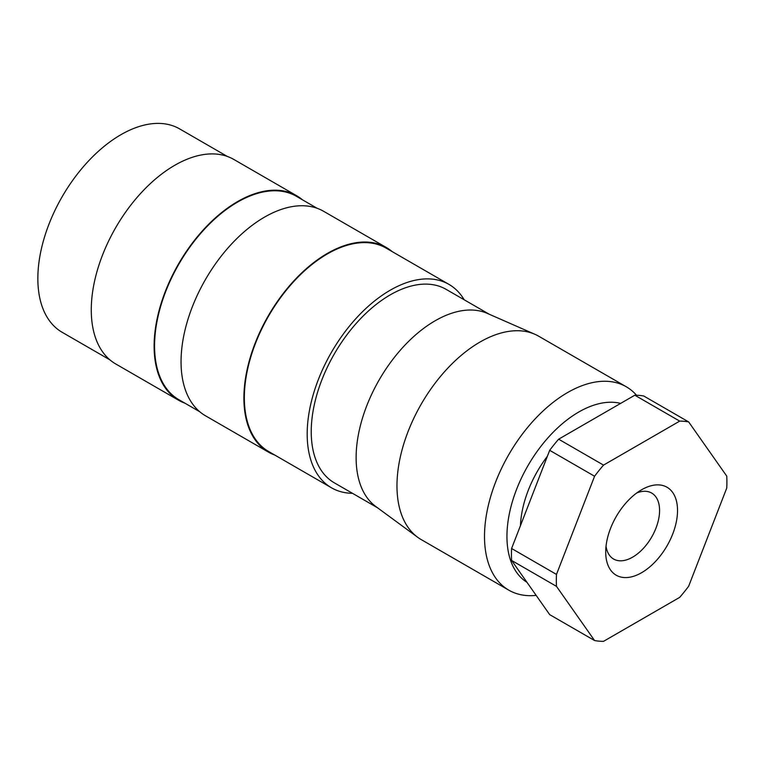 <?xml version="1.0" encoding="UTF-8"?>
<svg xmlns="http://www.w3.org/2000/svg" width="765" height="765" viewBox="0 0 765 765"><rect width="100%" height="100%" fill="white"/><g stroke="black" fill="none" stroke-linecap="round" stroke-linejoin="round"><path stroke-width="1.15" d="M626.267 386.765L538.732 336.227A117.447 67.808 120 0 0 534.878 334.276A117.447 67.808 120 0 0 480.009 342.041A117.447 67.808 120 0 0 404.341 442.122A117.447 67.808 120 0 0 417.671 537.279A117.447 67.808 120 0 0 421.295 539.641L508.83 590.178A117.447 67.808 -60 0 1 490.824 496.074A117.447 67.808 -60 0 1 567.544 392.579A117.447 67.808 -60 0 1 626.267 386.765A117.447 67.808 -60 0 1 636.518 395.237M536.15 595.371A117.447 67.808 -60 0 1 508.83 590.178M534.878 334.276L487.324 313.401A111.728 64.509 120 0 0 435.122 320.784A111.728 64.509 120 0 0 363.136 416.007A111.728 64.509 120 0 0 375.816 506.526L417.671 537.279M526.961 582.299A101.573 58.647 -60 0 1 512.693 500.578A101.573 58.647 -60 0 1 578.77 412.019A101.573 58.647 -60 0 1 620.644 403.394M489.208 314.224L446.1 289.342A111.728 64.509 120 0 0 390.236 294.869A111.728 64.509 120 0 0 317.245 393.334A111.728 64.509 120 0 0 334.372 482.858L377.48 507.75M520.468 525.612A82.524 47.65 -60 0 1 547.377 456.275M464.192 299.784A117.447 67.808 120 0 0 448.959 284.389L386.115 248.109A117.447 67.808 120 0 0 327.391 253.923A117.447 67.808 120 0 0 250.662 357.418A117.447 67.808 120 0 0 268.668 451.522L331.513 487.812A117.447 67.808 120 0 0 352.464 493.31M448.959 284.389A117.447 67.808 120 0 0 390.236 290.203A117.447 67.808 120 0 0 313.507 393.698A117.447 67.808 120 0 0 331.513 487.812M392.225 251.637A118.078 68.171 120 0 0 386.43 247.554L323.585 211.274A118.078 68.171 120 0 0 264.547 217.117A118.078 68.171 120 0 0 187.406 321.176A118.078 68.171 120 0 0 205.508 415.797L268.352 452.077A118.078 68.171 120 0 0 274.778 455.06M386.43 247.554A118.078 68.171 120 0 0 327.391 253.406A118.078 68.171 120 0 0 250.251 357.456A118.078 68.171 120 0 0 268.352 452.077M606.033 546.22A38.087 21.994 120 0 0 613.597 559.033A38.087 21.994 120 0 0 632.636 557.149A38.087 21.994 120 0 0 659.573 510.504A38.087 21.994 120 0 0 651.684 493.062A38.087 21.994 120 0 0 636.805 492.918M677.532 510.504A50.786 29.319 -60 0 1 641.615 572.698A50.786 29.319 -60 0 1 605.708 551.967A50.786 29.319 -60 0 1 641.615 489.763A50.786 29.319 -60 0 1 677.532 510.504M317.15 208.29L296.332 196.27A117.447 67.808 120 0 0 237.609 202.084A117.447 67.808 120 0 0 160.889 305.579A117.447 67.808 120 0 0 178.886 399.693L199.703 411.713M302.443 199.799A118.078 68.171 120 0 0 296.648 195.725L233.803 159.436A118.078 68.171 120 0 0 174.764 165.288A118.078 68.171 120 0 0 97.624 269.337A118.078 68.171 120 0 0 115.725 363.958L178.57 400.238A118.078 68.171 120 0 0 185.006 403.222M296.648 195.725A118.078 68.171 120 0 0 237.609 201.568A118.078 68.171 120 0 0 160.468 305.627A118.078 68.171 120 0 0 178.57 400.238M227.368 156.462L179.622 128.893A117.447 67.808 120 0 0 120.899 134.707A117.447 67.808 120 0 0 44.169 238.202A117.447 67.808 120 0 0 62.175 332.306L109.93 359.875M594.577 640.544L549.681 614.63L511.594 560.439A120.621 69.644 120 0 1 511.594 548.495L549.681 450.327A120.621 69.644 120 0 1 558.641 439.186L634.816 395.209A120.621 69.644 120 0 1 643.767 396.012L688.663 421.926L726.75 476.117A120.621 69.644 120 0 1 726.75 488.051L688.663 586.22A120.621 69.644 120 0 1 679.702 597.36L603.528 641.347A120.621 69.644 120 0 1 594.577 640.544L556.48 586.353L511.594 560.439M558.641 439.186L603.528 465.11L679.702 421.123L634.816 395.209M511.594 548.495L556.48 574.419L594.577 476.241L549.681 450.327M688.663 421.926A120.621 69.644 120 0 0 679.702 421.123M603.528 465.11A120.621 69.644 120 0 0 594.577 476.241M556.48 574.419A120.621 69.644 120 0 0 556.48 586.353"/></g></svg>
